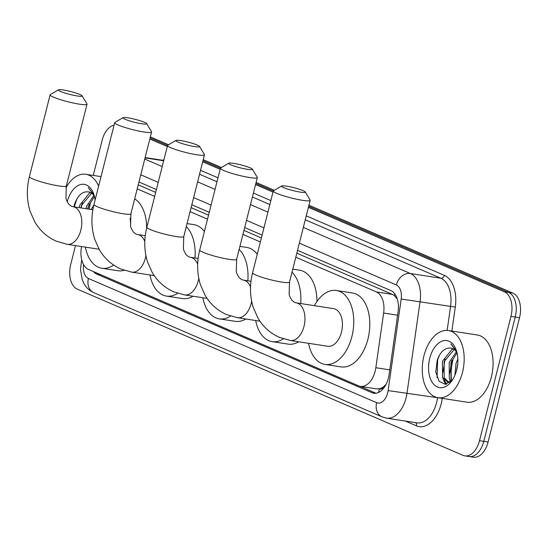 <?xml version="1.0" encoding="UTF-8"?>
<svg xmlns="http://www.w3.org/2000/svg" width="547" height="547" viewBox="0 0 547 547"><rect width="100%" height="100%" fill="white"/><g stroke="black" fill="none" stroke-linecap="round" stroke-linejoin="round"><path stroke-width="0.82" d="M383.919 386.428A20.396 12.335 98.8 0 1 379.16 388.801L379.365 388.89A6.796 4.109 -81.2 0 0 383.919 386.428L386.086 384.356M397.327 299.052L394.278 295.496L392.452 294.402L296.823 253.193M261.404 237.931L243.955 230.41M208.537 215.149L191.094 207.634M155.676 192.373L138.227 184.852M81.565 246.54A20.396 12.335 -81.2 0 0 88.539 269.452L358.62 385.84A20.396 12.335 -81.2 0 0 360.473 386.373L376.555 388.862L379.16 388.801M360.473 386.373A20.396 12.335 -81.2 0 0 375.837 367.714L383.638 313.041A20.396 12.335 -81.2 0 0 376.363 291.913L295.804 257.199M260.386 241.938L242.943 234.424M207.525 219.162L190.076 211.641M154.664 196.38L137.215 188.859M308.959 205.221L512.929 293.124L508.648 292.46L308.686 206.287L508.648 292.46A20.396 12.335 98.8 0 1 515.24 317.062L483.794 441.354A20.396 12.335 98.8 0 1 469.114 456.533A20.396 12.335 98.8 0 1 467.268 456M150.097 137.947L167.546 145.468L150.097 137.947M252.345 169.153L257.254 177.249A19.036 2.345 -165.8 0 1 257.329 177.563A19.036 2.345 -165.8 0 1 244.263 176.551A19.036 2.345 -165.8 0 1 223.887 170.575A19.036 2.345 -165.8 0 1 220.414 168.223L202.958 160.729L220.407 168.25A19.036 2.345 -165.8 0 1 220.626 167.977L228.796 163.191A12.239 1.511 14.2 0 0 230.889 164.866A12.239 1.511 14.2 0 0 244.694 168.845A12.239 1.511 14.2 0 0 252.345 169.153A12.239 1.511 14.2 0 0 250.164 167.847A12.239 1.511 14.2 0 0 237.774 164.155A12.239 1.511 14.2 0 0 228.796 163.191M255.825 183.512L273.274 191.026L255.825 183.512M512.929 293.124A20.396 12.335 98.8 0 1 519.527 317.725L488.074 442.017A20.396 12.335 98.8 0 1 473.394 457.196L469.114 456.533A20.396 12.335 98.8 0 0 483.794 441.354L515.24 317.062A20.396 12.335 98.8 0 0 508.648 292.46L504.368 291.797A20.396 12.335 98.8 0 1 510.96 316.405L479.507 440.691A20.396 12.335 98.8 0 1 464.834 455.87A20.396 12.335 98.8 0 1 462.988 455.336L77.298 289.131A20.396 12.335 98.8 0 1 70.707 264.529L75.493 245.596M150.37 136.88L168.572 144.729M203.231 159.662L221.432 167.505M256.092 182.445L274.3 190.288M93.434 271.565A20.396 12.335 -81.2 0 0 96.812 274.115L371.912 392.664A20.396 12.335 -81.2 0 0 373.758 393.204A20.396 12.335 -81.2 0 0 389.122 374.538L398.1 311.667A20.396 12.335 -81.2 0 0 390.825 290.539L297.541 250.341M93.25 175.423L102.152 140.237A20.396 12.335 98.8 0 1 114.063 125.14M149.83 139.013L167.273 146.534M202.691 161.796L220.14 169.317M255.552 184.578L273.001 192.093M308.419 207.354L504.368 291.797M262.122 235.08L244.68 227.566M209.262 212.304L191.812 204.783M156.394 189.522L138.952 182.001M375.939 393.218L359.652 386.203M89.236 209.193A33.996 20.554 98.8 0 1 90.282 204.045M94.05 194.992L88.279 187.614L94.255 195.703M73.859 206.814L74.597 204.072C78.118 194.698 83.069 190.705 89.441 192.093A16.998 10.277 98.8 0 1 94.556 196.913M67.219 201.829A23.801 14.386 98.8 0 1 80.334 184.626A23.801 14.386 98.8 0 1 93.804 194.233A23.801 14.386 98.8 0 1 95.089 200.106M91.643 193.241L81.544 205.351L80.86 207.901M90.898 192.735L89.38 193.18L79.841 205.091L79.165 207.634M94.405 196.633L88.34 206.404L87.657 208.954M93.763 195.546L86.645 206.144L85.961 208.687M65.913 187.874A33.996 20.554 98.8 0 1 85.838 174.274A33.996 20.554 98.8 0 1 98.617 186.178M89.264 203.928L87.841 208.981M82.467 202.875L81.045 207.928M76.963 198.773L74.248 206.875M462.482 372.418A33.996 20.554 98.8 0 1 438.017 397.71A33.996 20.554 98.8 0 1 423.946 355.81A33.996 20.554 98.8 0 1 448.41 330.518A33.996 20.554 98.8 0 1 462.482 372.418M448.41 330.518L477.312 334.99A33.996 20.554 98.8 0 1 491.384 376.89A33.996 20.554 98.8 0 1 466.919 402.182L438.017 397.71M451.473 379.625A33.996 20.554 98.8 0 1 452.854 360.282M456.615 351.229L450.851 343.858L456.82 351.94M452.212 380.233L445.354 384.329L439.063 381.273L435.802 372.104L437.169 360.316C440.691 350.942 445.634 346.948 452.013 348.336A16.998 10.277 98.8 0 1 457.121 353.157M429.73 358.306A23.801 14.386 98.8 0 1 442.824 340.89A23.801 14.386 98.8 0 1 456.376 350.47A23.801 14.386 98.8 0 1 456.697 369.929A23.801 14.386 98.8 0 1 451.637 381.095A23.801 14.386 98.8 0 1 433.956 384.548A23.801 14.386 98.8 0 1 429.73 358.306M454.215 349.478L444.109 361.594L444.212 377.656L448.437 382.045M453.463 348.972L451.945 349.417L442.414 361.328L442.509 377.396L447.576 381.991L451.309 381.211M456.977 352.87L450.913 362.64L451.008 378.709L452 380.473M456.328 351.783L449.21 362.381L449.313 378.442L451.152 381.259M457.764 363.523L456.383 371.092M457.866 359.037L456.007 363.434L454.906 375.276M447.576 381.991L450.072 382.312M449.675 379.187L450.489 381.608M442.879 378.134L444.027 381.307L445.873 384.267M457.702 364.165L456.615 370.264M451.836 360.165L449.696 373.628M445.039 359.119L442.899 372.575M444.355 380.206L446.516 384.138M439.535 355.017L437.641 359.858L437.087 377.758M60.587 91.479A12.239 1.511 14.2 0 0 74.392 95.458A12.239 1.511 14.2 0 0 82.043 95.766A12.239 1.511 14.2 0 0 79.855 94.453A12.239 1.511 14.2 0 0 67.466 90.768A12.239 1.511 14.2 0 0 58.495 89.804A12.239 1.511 14.2 0 0 60.587 91.479M82.043 95.766L86.952 103.862A19.036 2.345 -165.8 0 1 87.028 104.176A19.036 2.345 -165.8 0 1 73.961 103.164A19.036 2.345 -165.8 0 1 53.579 97.188A19.036 2.345 -165.8 0 1 50.112 94.836A19.036 2.345 -165.8 0 1 50.324 94.59L58.495 89.804M113.667 265.083A37.394 22.612 98.8 0 1 101.81 268.249A37.394 22.612 98.8 0 1 85.387 247.128M124.148 270.28A37.394 22.612 98.8 0 1 117.865 270.731L101.81 268.249M91.205 209.501A37.394 22.612 98.8 0 1 93.783 205.31M130.124 218.253A37.394 22.612 98.8 0 1 130.589 226.226M134.692 198.841A37.394 22.612 98.8 0 1 146.651 228.072M125.167 119.301A12.239 1.511 14.2 0 0 138.965 123.287A12.239 1.511 14.2 0 0 146.617 123.595A12.239 1.511 14.2 0 0 144.435 122.282A12.239 1.511 14.2 0 0 132.046 118.596A12.239 1.511 14.2 0 0 123.075 117.632A12.239 1.511 14.2 0 0 125.167 119.301M146.617 123.595L151.533 131.69A19.036 2.345 -165.8 0 1 151.601 132.005A19.036 2.345 -165.8 0 1 138.535 130.993A19.036 2.345 -165.8 0 1 118.159 125.017A19.036 2.345 -165.8 0 1 114.685 122.665A19.036 2.345 -165.8 0 1 114.904 122.419L123.075 117.632M177.686 293.281A37.394 22.612 98.8 0 1 166.391 296.077A37.394 22.612 98.8 0 1 149.96 274.956M193.009 296.221A37.394 22.612 98.8 0 1 182.445 298.559L166.391 296.077M186.288 226.629A37.394 22.612 98.8 0 1 194.985 257.993M187.053 223.586L193.877 224.639A37.394 22.612 98.8 0 1 204.407 231.484M178.028 142.083A12.239 1.511 14.2 0 0 191.833 146.07A12.239 1.511 14.2 0 0 199.484 146.37A12.239 1.511 14.2 0 0 197.296 145.064A12.239 1.511 14.2 0 0 184.907 141.379A12.239 1.511 14.2 0 0 175.936 140.415A12.239 1.511 14.2 0 0 178.028 142.083M199.484 146.37L204.393 154.466A19.036 2.345 -165.8 0 1 204.462 154.787A19.036 2.345 -165.8 0 1 191.402 153.775A19.036 2.345 -165.8 0 1 171.02 147.799A19.036 2.345 -165.8 0 1 167.553 145.447A19.036 2.345 -165.8 0 1 167.765 145.201L175.936 140.415M230.547 316.063A37.394 22.612 98.8 0 1 219.251 318.853A37.394 22.612 98.8 0 1 202.828 297.739M245.876 318.997A37.394 22.612 98.8 0 1 235.306 321.335L219.251 318.853M239.148 249.411A37.394 22.612 98.8 0 1 247.846 280.775M239.921 246.369L246.738 247.422A37.394 22.612 98.8 0 1 257.268 254.266M283.414 338.839A37.394 22.612 98.8 0 1 272.112 341.636A37.394 22.612 98.8 0 1 255.688 320.515M298.737 341.779A37.394 22.612 98.8 0 1 288.173 344.118L272.112 341.636M292.009 272.194A37.394 22.612 98.8 0 1 300.706 303.551M292.782 269.145L299.606 270.204A37.394 22.612 98.8 0 1 316.952 301.472M283.756 187.642A12.239 1.511 14.2 0 0 297.554 191.628A12.239 1.511 14.2 0 0 305.212 191.935A12.239 1.511 14.2 0 0 303.024 190.623A12.239 1.511 14.2 0 0 290.635 186.937A12.239 1.511 14.2 0 0 281.664 185.973A12.239 1.511 14.2 0 0 283.756 187.642M305.212 191.935L310.122 200.031A19.036 2.345 -165.8 0 1 310.19 200.346A19.036 2.345 -165.8 0 1 297.13 199.334A19.036 2.345 -165.8 0 1 276.748 193.358A19.036 2.345 -165.8 0 1 273.274 191.006A19.036 2.345 -165.8 0 1 273.493 190.759L281.664 185.973M327.783 346.272A19.036 11.508 -81.2 0 0 341.485 332.104A19.036 11.508 -81.2 0 0 333.602 308.645L296.139 302.847A19.036 11.508 -81.2 0 1 297.862 303.346A19.036 11.508 -81.2 0 1 304.016 326.313A19.036 11.508 -81.2 0 1 290.313 340.48L327.783 346.272M314.368 305.664A37.394 22.612 98.8 0 1 336.412 290.498A37.394 22.612 98.8 0 1 351.885 336.59A37.394 22.612 98.8 0 1 324.98 364.411A37.394 22.612 98.8 0 1 308.549 343.297M336.412 290.498L352.466 292.98A37.394 22.612 98.8 0 1 367.94 339.072A37.394 22.612 98.8 0 1 341.034 366.9L324.98 364.411M394.825 293.876A20.396 16.054 113.3 0 0 394.278 295.496M379.365 388.89A20.396 16.054 113.3 0 0 378.743 392.349M392.452 294.402L376.363 291.913M397.601 315.195L383.638 313.041M389.792 369.875L375.837 367.714M488.074 442.017L479.507 440.691M519.527 317.725L510.96 316.405M100.792 274.738L96.812 274.115M83.561 264.584A13.6 8.219 -81.2 0 0 88.436 278.491L376.644 402.688A13.6 8.219 -81.2 0 0 387.659 392.924A13.6 8.219 -81.2 0 0 388.117 390.599L401.197 299.024A13.6 8.219 -81.2 0 0 396.343 284.939L299.359 243.148M81.722 259.804L80.471 269.213L82.153 279.51L83.602 282.874C85.913 287.36 89.298 290.614 93.763 292.638A13.6 10.701 -66.7 0 1 88.436 278.491M303.346 227.395L410.359 273.514A27.2 16.444 98.8 0 1 420.062 301.677L406.989 393.252A27.2 16.444 98.8 0 1 406.072 397.901A27.2 16.444 98.8 0 1 386.503 418.14L417.012 422.858A27.2 16.444 -81.2 0 0 436.581 402.619A27.2 16.444 -81.2 0 0 437.497 397.977L437.545 397.628M442.249 398.366L388.117 390.599M442.215 398.64A30.598 18.502 98.8 0 1 416.397 425.826L405.293 421.046M162.705 160.285A30.598 18.502 98.8 0 1 163.977 159.58M200.537 170.302L217.986 177.816M253.405 193.077L270.847 200.599M306.265 215.86L444.369 275.373A30.598 18.502 98.8 0 1 455.289 307.058L451.863 331.051M145.051 157.892L163.676 160.77M401.197 299.024L450.571 306.395A27.2 16.444 -81.2 0 0 440.868 278.232L305.267 219.798M447.145 330.388L450.571 306.395L455.289 307.058M396.343 284.939A13.6 10.701 -66.7 0 1 410.359 273.514L440.868 278.232A3.398 2.673 113.3 0 0 444.369 275.373M144.757 159.061L162.206 166.575M197.617 181.836L215.067 189.358M250.485 204.619L267.927 212.133M269.856 204.537L252.406 197.016M216.988 181.754L199.546 174.24M263.948 227.887L246.499 220.366M211.08 205.104L193.631 197.59M158.22 182.329L140.77 174.808M416.397 425.826A3.398 2.673 113.3 0 0 415.617 422.64M93.763 292.638L381.97 416.828A13.6 10.701 -66.7 0 1 376.644 402.688M375.686 393.252L371.912 392.664M99.103 249.247L67.151 244.311L56.314 241.193C47.145 237.138 39.965 230.684 34.769 221.836L30.174 211.525C26.659 200.298 26.413 188.653 29.422 176.606A19.036 2.345 14.2 0 0 32.888 178.958A19.036 2.345 14.2 0 0 53.271 184.934A19.036 2.345 14.2 0 0 66.331 185.946L87.028 104.176M67.151 244.311A19.036 11.508 -81.2 0 0 80.847 230.143A19.036 11.508 -81.2 0 0 74.693 207.176A19.036 11.508 -81.2 0 0 72.97 206.677L71.383 206.226L68.71 204.168L66.529 200.168L65.948 198.144L66.331 185.946M154.22 275.613L131.724 272.139L120.887 269.021C111.718 264.967 104.539 258.512 99.342 249.664L94.754 239.354C91.24 228.12 90.987 216.482 93.995 204.434A19.036 2.345 14.2 0 0 97.469 206.787A19.036 2.345 14.2 0 0 117.844 212.762A19.036 2.345 14.2 0 0 130.911 213.774L151.601 132.005M144.818 241.453A19.036 11.508 -81.2 0 0 139.273 235.005A19.036 11.508 -81.2 0 0 137.543 234.506L135.957 234.054L133.29 231.996L131.102 227.996L130.528 225.973L130.911 213.774M131.724 272.139A19.036 11.508 -81.2 0 0 145.427 257.972A19.036 11.508 -81.2 0 0 145.926 255.613M207.081 298.395L184.592 294.915L173.755 291.804C164.585 287.743 157.399 281.295 152.203 272.447L147.615 262.136C144.1 250.902 143.847 239.265 146.863 227.217A19.036 2.345 14.2 0 0 150.329 229.569A19.036 2.345 14.2 0 0 170.712 235.538A19.036 2.345 14.2 0 0 183.771 236.557L204.462 154.787M197.679 264.235A19.036 11.508 -81.2 0 0 192.134 257.787A19.036 11.508 -81.2 0 0 190.411 257.288L188.818 256.837L186.151 254.779L183.97 250.772L183.389 248.748L183.771 236.557M184.592 294.915A19.036 11.508 -81.2 0 0 198.287 280.748A19.036 11.508 -81.2 0 0 198.787 278.396M259.941 321.178L237.453 317.698L226.615 314.587C217.446 310.525 210.267 304.07 205.07 295.223L200.482 284.912C196.968 273.685 196.715 262.04 199.723 249.993A19.036 2.345 14.2 0 0 203.19 252.345A19.036 2.345 14.2 0 0 223.573 258.321A19.036 2.345 14.2 0 0 236.639 259.333L257.329 177.563M250.547 287.018A19.036 11.508 -81.2 0 0 244.994 280.563A19.036 11.508 -81.2 0 0 243.271 280.064L241.685 279.613L239.018 277.555L236.83 273.555L236.256 271.531L236.639 259.333M237.453 317.698A19.036 11.508 -81.2 0 0 251.148 303.53A19.036 11.508 -81.2 0 0 251.654 301.171M290.313 340.48L279.476 337.362C270.314 333.308 263.128 326.853 257.931 318.005L253.343 307.694C249.829 296.46 249.576 284.823 252.584 272.775A19.036 2.345 14.2 0 0 256.058 275.127A19.036 2.345 14.2 0 0 276.44 281.103A19.036 2.345 14.2 0 0 289.5 282.115L310.19 200.346M464.834 455.87L469.114 456.533M145.133 157.57L163.751 160.449M381.97 416.828L386.503 418.14M85.838 174.274L101.031 176.626M29.422 176.606L50.112 94.836M92.867 209.754L72.97 206.677M93.995 204.434L114.685 122.665M145.27 235.702L137.543 234.506M146.863 227.217L167.553 145.447M198.13 258.478L190.411 257.288M199.723 249.993L220.414 168.223M250.998 281.261L243.271 280.064M289.5 282.115L289.117 294.313L289.691 296.337L291.879 300.337L294.546 302.395L296.139 302.847M252.584 272.775L273.274 191.006"/></g></svg>
